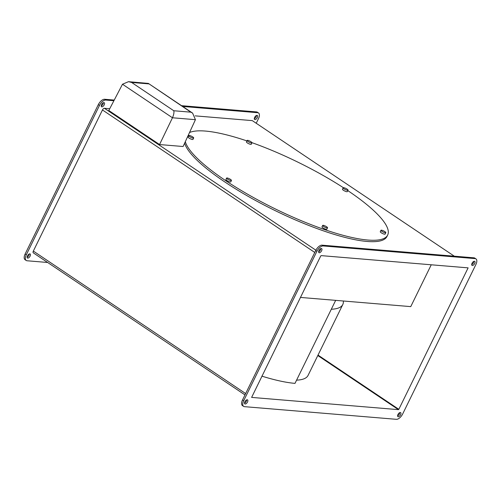 <?xml version="1.0" encoding="UTF-8"?>
<svg xmlns="http://www.w3.org/2000/svg" width="501" height="501" viewBox="0 0 501 501"><rect width="100%" height="100%" fill="white"/><g stroke="black" fill="none" stroke-linecap="round" stroke-linejoin="round"><path stroke-width="0.75" d="M296.579 380.146A102.786 23.722 26.1 0 0 308.065 375.412L342.803 304.514A102.786 23.722 26.1 0 0 343.348 301.001M331.311 309.242A102.786 23.722 26.1 0 0 342.803 304.514M190.868 112.174L192.603 113.101L195.434 119.683L183.097 146.511L159.55 144.551L172.463 117.766C173.772 114.792 174.21 112.449 173.778 110.746L190.868 112.174L148.359 83.41L128.494 81.682L122.488 84.231L108.805 110.502L159.55 144.551M148.697 83.874L131.606 82.446L128.494 81.682M261.866 376.145A109.813 25.344 26.1 0 0 295.001 383.371L335.664 300.362M300.431 297.425L410.757 306.618L431.248 264.791M326.577 226.74A2.705 0.626 26.1 0 0 324.134 225.544A2.705 0.626 26.1 0 0 322.675 225.431A2.705 0.626 26.1 0 0 323.633 226.496A2.705 0.626 26.1 0 0 326.07 227.698A2.705 0.626 26.1 0 0 327.529 227.811A2.705 0.626 26.1 0 0 326.577 226.74M322.675 225.431L321.98 226.847A2.705 0.626 26.1 0 0 322.938 227.917A2.705 0.626 26.1 0 0 325.374 229.114A2.705 0.626 26.1 0 0 326.84 229.226L327.529 227.811M384.868 231.6A2.705 0.626 26.1 0 0 382.426 230.397A2.705 0.626 26.1 0 0 380.967 230.285A2.705 0.626 26.1 0 0 381.925 231.356A2.705 0.626 26.1 0 0 384.361 232.552A2.705 0.626 26.1 0 0 385.826 232.664A2.705 0.626 26.1 0 0 384.868 231.6M380.967 230.285L380.272 231.706A2.705 0.626 26.1 0 0 381.23 232.771A2.705 0.626 26.1 0 0 383.666 233.973A2.705 0.626 26.1 0 0 385.131 234.086L385.826 232.664M251.007 141.77A2.705 0.626 26.1 0 0 248.571 140.568A2.705 0.626 26.1 0 0 247.106 140.455A2.705 0.626 26.1 0 0 248.064 141.526A2.705 0.626 26.1 0 0 250.5 142.722A2.705 0.626 26.1 0 0 251.965 142.835A2.705 0.626 26.1 0 0 251.007 141.77M247.106 140.455L246.411 141.877A2.705 0.626 26.1 0 0 247.369 142.942A2.705 0.626 26.1 0 0 249.805 144.144A2.705 0.626 26.1 0 0 251.27 144.257L251.965 142.835M192.716 136.911A2.705 0.626 26.1 0 0 190.28 135.715A2.705 0.626 26.1 0 0 188.814 135.602A2.705 0.626 26.1 0 0 189.773 136.667A2.705 0.626 26.1 0 0 192.209 137.869A2.705 0.626 26.1 0 0 193.674 137.982A2.705 0.626 26.1 0 0 192.716 136.911M188.814 135.602L188.119 137.017A2.705 0.626 26.1 0 0 189.077 138.088A2.705 0.626 26.1 0 0 191.514 139.284A2.705 0.626 26.1 0 0 192.979 139.397L193.674 137.982M347.08 189.115A2.705 0.626 26.1 0 0 344.644 187.913A2.705 0.626 26.1 0 0 343.185 187.8A2.705 0.626 26.1 0 0 344.137 188.871A2.705 0.626 26.1 0 0 346.579 190.067A2.705 0.626 26.1 0 0 348.038 190.18A2.705 0.626 26.1 0 0 347.08 189.115M343.185 187.8L342.49 189.221A2.705 0.626 26.1 0 0 343.442 190.286A2.705 0.626 26.1 0 0 345.884 191.488A2.705 0.626 26.1 0 0 347.343 191.601L348.038 190.18M230.498 179.402A2.705 0.626 26.1 0 0 228.061 178.199A2.705 0.626 26.1 0 0 226.596 178.087A2.705 0.626 26.1 0 0 227.554 179.158A2.705 0.626 26.1 0 0 229.99 180.354A2.705 0.626 26.1 0 0 231.456 180.466A2.705 0.626 26.1 0 0 230.498 179.402M226.596 178.087L225.907 179.508A2.705 0.626 26.1 0 0 226.859 180.573A2.705 0.626 26.1 0 0 229.301 181.769A2.705 0.626 26.1 0 0 230.761 181.888L231.456 180.466M185.326 141.677A112.518 25.971 26.1 0 0 225.387 180.448A112.518 25.971 26.1 0 0 326.784 230.341A112.518 25.971 26.1 0 0 387.674 235.057A112.518 25.971 26.1 0 0 347.863 190.656A112.518 25.971 26.1 0 0 347.819 190.63M343.367 187.687A112.518 25.971 26.1 0 0 251.959 142.666M246.887 140.906A112.518 25.971 26.1 0 0 189.516 132.552M184.644 143.154A112.518 25.971 26.1 0 0 224.692 181.869A112.518 25.971 26.1 0 0 326.088 231.763A112.518 25.971 26.1 0 0 386.979 236.472L387.674 235.057M254.934 119.614A2.436 1.202 -56.1 0 1 254.621 119.507A2.436 1.202 -56.1 0 1 254.802 117.09A2.436 1.202 -56.1 0 1 257.019 115.355A2.436 1.202 -56.1 0 1 257.332 115.462A2.436 1.202 -56.1 0 1 257.151 117.879A2.436 1.202 -56.1 0 1 254.934 119.614M27.743 258.115A2.436 1.202 -56.1 0 1 27.43 258.009A2.436 1.202 -56.1 0 1 27.611 255.591A2.436 1.202 -56.1 0 1 29.828 253.863A2.436 1.202 -56.1 0 1 30.141 253.969A2.436 1.202 -56.1 0 1 29.96 256.38A2.436 1.202 -56.1 0 1 27.743 258.115M101.847 106.857A2.436 1.202 -56.1 0 1 101.534 106.751A2.436 1.202 -56.1 0 1 101.716 104.333A2.436 1.202 -56.1 0 1 103.932 102.605A2.436 1.202 -56.1 0 1 104.246 102.705A2.436 1.202 -56.1 0 1 104.064 105.122A2.436 1.202 -56.1 0 1 101.847 106.857M247.237 399.76A2.436 1.202 123.9 0 0 245.02 401.489A2.436 1.202 123.9 0 0 244.839 403.906A2.436 1.202 123.9 0 0 245.152 404.013A2.436 1.202 123.9 0 0 247.369 402.278A2.436 1.202 123.9 0 0 247.55 399.867A2.436 1.202 123.9 0 0 247.237 399.76M400.324 412.511A2.436 1.202 123.9 0 0 398.107 414.246A2.436 1.202 123.9 0 0 397.926 416.663A2.436 1.202 123.9 0 0 398.239 416.769A2.436 1.202 123.9 0 0 400.456 415.035A2.436 1.202 123.9 0 0 400.637 412.617A2.436 1.202 123.9 0 0 400.324 412.511M474.428 261.253A2.436 1.202 123.9 0 0 472.211 262.987A2.436 1.202 123.9 0 0 472.03 265.405A2.436 1.202 123.9 0 0 472.343 265.511A2.436 1.202 123.9 0 0 474.56 263.776A2.436 1.202 123.9 0 0 474.741 261.359A2.436 1.202 123.9 0 0 474.428 261.253M321.335 248.502A2.436 1.202 123.9 0 0 319.124 250.231A2.436 1.202 123.9 0 0 318.937 252.648A2.436 1.202 123.9 0 0 319.256 252.755A2.436 1.202 123.9 0 0 321.467 251.02A2.436 1.202 123.9 0 0 321.655 248.602A2.436 1.202 123.9 0 0 321.335 248.502M315.887 250.206L104.427 108.297L109.725 108.742M195.19 115.863L252.297 120.622L454.301 256.18M245.647 393.567L33.335 251.089L102.461 109.976A2.023 1.002 123.9 0 1 104.427 108.297M33.335 251.089A2.023 1.002 123.9 0 0 33.304 252.855L244.989 394.913M317.803 355.541L398.439 409.649L251.621 397.406L320.753 255.948L321.141 255.616L468.122 267.86L398.827 409.323L318.022 355.096M398.439 409.649L398.827 409.323M323.201 245.947A6.494 3.213 123.9 0 0 316.889 251.327L243.711 400.694A6.494 3.213 123.9 0 0 243.63 406.38A6.494 3.213 123.9 0 0 244.469 406.662L396.379 419.318A6.494 3.213 123.9 0 0 402.691 413.939L475.869 264.572A6.494 3.213 123.9 0 0 475.95 258.885A6.494 3.213 123.9 0 0 475.111 258.604L323.201 245.947L322.03 245.164A6.494 3.213 123.9 0 0 315.718 250.538L242.54 399.911A6.494 3.213 123.9 0 0 242.459 405.597L243.63 406.38M47.651 262.48L27.06 260.764A6.494 3.213 -56.1 0 1 26.221 260.482L25.05 259.7A6.494 3.213 -56.1 0 1 25.131 254.013L98.309 104.64A6.494 3.213 -56.1 0 1 104.621 99.267L114.241 100.068M181.531 105.673L256.531 111.923A6.494 3.213 -56.1 0 1 257.37 112.205L258.541 112.988A6.494 3.213 -56.1 0 1 258.46 118.674L256.218 123.252M103.4 102.699A2.436 1.202 -56.1 0 1 101.202 105.974M29.302 253.957A2.436 1.202 -56.1 0 1 27.104 257.232M256.493 115.449A2.436 1.202 -56.1 0 1 254.289 118.731M475.95 258.885L474.779 258.103A6.494 3.213 123.9 0 0 473.94 257.821L322.03 245.164M318.611 251.871A2.436 1.202 123.9 0 0 320.809 248.596M471.698 264.628A2.436 1.202 123.9 0 0 473.896 261.347M397.6 415.886A2.436 1.202 123.9 0 0 399.798 412.611M244.507 403.13A2.436 1.202 123.9 0 0 246.711 399.854M26.221 260.482A6.494 3.213 -56.1 0 1 26.302 254.802L99.48 105.429A6.494 3.213 -56.1 0 1 105.792 100.05L113.896 100.726M182.702 106.456L257.702 112.706A6.494 3.213 -56.1 0 1 258.541 112.988M195.434 119.683L172.463 117.766L122.488 84.231M131.606 82.446L173.778 110.746M314.778 252.454L102.461 109.976M315.718 250.538L316.889 251.327M473.94 257.821L475.111 258.604M242.54 399.911L243.711 400.694M99.48 105.429L98.309 104.64M105.792 100.05L104.621 99.267M26.302 254.802L25.131 254.013M257.702 112.706L256.531 111.923M192.603 113.101L148.359 83.41"/></g></svg>

